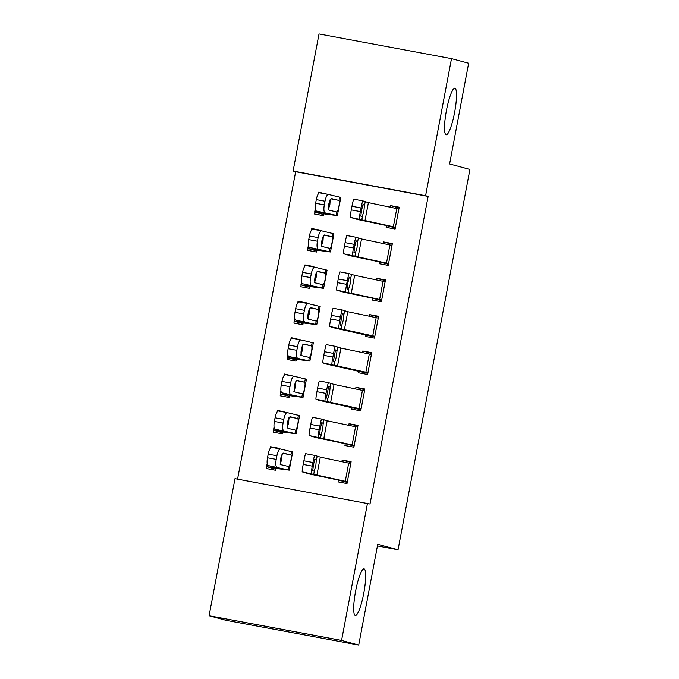 <?xml version="1.0" encoding="UTF-8"?>
<svg xmlns="http://www.w3.org/2000/svg" width="679" height="679" viewBox="0 0 679 679"><rect width="100%" height="100%" fill="white"/><g stroke="black" fill="none" stroke-linecap="round" stroke-linejoin="round"><path stroke-width="1.02" d="M446.12 134.765A23.689 4.193 -79.4 0 1 446.426 110.567A23.689 4.193 -79.4 0 1 454.862 88.211A23.689 4.193 -79.4 0 1 454.913 88.219A23.689 4.193 -79.4 0 1 454.607 112.425A23.689 4.193 -79.4 0 1 446.179 134.782A23.689 4.193 -79.4 0 1 446.12 134.765M355.295 615.471A23.689 4.193 -79.4 0 1 355.592 591.265A23.689 4.193 -79.4 0 1 364.029 568.917A23.689 4.193 -79.4 0 1 364.088 568.926A23.689 4.193 -79.4 0 1 363.783 593.132A23.689 4.193 -79.4 0 1 355.346 615.488A23.689 4.193 -79.4 0 1 355.295 615.471M295.645 171.719L293.107 171.032L319.011 33.95L451.501 58.649L468.637 63.257L449.608 163.978L469.919 169.453L398.047 549.795L377.736 544.329L358.707 645.05L226.217 620.351L209.081 615.743L234.985 478.661L370.013 504.039L428.135 196.409L295.645 171.719L237.565 479.136M377.431 545.95L398.047 549.795M316.821 250.924L307.994 248.548L307.663 250.373L316.618 252.036L316.889 250.203L330.486 251.968L309.437 247.385A7.401 2.139 -79.5 0 1 308.733 239.628L309.412 235.986A7.401 2.139 -79.5 0 1 312.849 229.205A7.401 2.139 -79.5 0 1 312.875 229.205L321.523 230.809M311.483 230.173L311.788 228.551L320.734 230.223L320.658 230.648M346.901 235.537L355.974 237.243A7.401 0.458 100.7 0 0 354.175 244.33L345.102 242.624A7.401 0.458 -79.3 0 1 346.901 235.537A7.401 0.458 -79.3 0 1 346.91 235.537L355.974 237.243A7.401 0.458 100.7 0 0 355.974 237.243L361.525 238.974L391.995 245.382L388.558 263.571L343.472 253.717L350.619 255.822L379.603 261.899L379.281 263.724L388.227 265.387L392.352 243.574L383.397 241.902L383.1 243.498M303.08 323.654L294.253 321.277L293.922 323.094L302.876 324.766L303.148 322.924L316.745 324.698L295.696 320.115A7.401 2.139 -79.5 0 1 294.992 312.348L295.671 308.707A7.401 2.139 -79.5 0 1 299.108 301.926A7.401 2.139 -79.5 0 1 299.133 301.934L307.782 303.53A7.401 2.139 100.5 0 0 304.387 310.32L295.671 308.707M297.742 302.893L298.047 301.281L306.993 302.944L306.916 303.369M365.879 334.628L365.54 336.445L374.485 338.117L378.61 316.295L369.656 314.623L369.359 316.219M289.339 396.375L280.512 393.998L280.181 395.823L289.135 397.487L289.407 395.645L303.004 397.419L281.955 392.835A7.401 2.139 -79.5 0 1 281.25 385.069L281.929 381.437A7.401 2.139 -79.5 0 1 285.367 374.647A7.401 2.139 -79.5 0 1 285.392 374.655L294.041 376.251M284 375.614L284.306 374.002L293.175 376.09M352.138 407.349L351.79 409.165L360.744 410.837L364.869 389.016L355.915 387.353L355.618 388.94M275.598 469.096L266.771 466.719L266.44 468.544L275.394 470.216L275.666 468.374L289.254 470.14L268.213 465.565A7.401 2.139 -79.5 0 1 267.509 457.799L268.188 454.158A7.401 2.139 -79.5 0 1 271.625 447.376A7.401 2.139 -79.5 0 1 271.651 447.376L280.3 448.98M270.259 448.344L270.565 446.723L279.51 448.395L279.434 448.819M305.677 453.708A7.401 0.458 -79.3 0 1 305.686 453.708L314.75 455.414A7.401 0.458 100.7 0 0 312.951 462.501L303.878 460.795A7.401 0.458 -79.3 0 1 305.677 453.708L314.75 455.414A7.401 0.458 100.7 0 0 314.75 455.414L320.301 457.145L350.771 463.562L347.334 481.742L302.248 471.888L309.395 473.993L338.38 480.07L338.049 481.895L347.003 483.558L351.128 461.745L342.174 460.073L341.877 461.669M357.655 427.201L354.209 445.373L309.123 435.528L316.27 437.632L345.255 443.71L344.924 445.534L353.878 447.198L357.994 425.385L349.048 423.713L348.743 425.3M282.472 432.735L273.637 430.359L273.306 432.183L282.26 433.847L282.532 432.005L296.129 433.779L275.088 429.196A7.401 2.139 -79.5 0 1 274.375 421.43L275.063 417.797A7.401 2.139 -79.5 0 1 278.492 411.016A7.401 2.139 -79.5 0 1 278.526 411.016L287.175 412.611M277.125 411.975L277.431 410.362L286.3 412.45M359.004 370.989L358.665 372.805L367.619 374.477L371.736 352.656L362.79 350.992L362.484 352.579M296.214 360.014L287.378 357.638L287.047 359.454L296.002 361.126L296.273 359.284L309.87 361.058L288.83 356.475A7.401 2.139 -79.5 0 1 288.117 348.709L288.804 345.076A7.401 2.139 -79.5 0 1 292.233 338.286A7.401 2.139 -79.5 0 1 292.267 338.295L300.916 339.89A7.401 2.139 100.5 0 0 297.512 346.68L288.804 345.076M290.867 339.254L291.172 337.641L300.042 339.729M340.035 271.897L349.108 273.603A7.401 0.458 100.7 0 0 347.308 280.69L338.227 278.984A7.401 0.458 -79.3 0 1 340.035 271.897L349.099 273.603A7.401 0.458 100.7 0 1 349.116 273.603L354.659 275.334L385.12 281.751L381.691 299.931L336.606 290.077L343.752 292.182L372.737 298.259L372.406 300.084L381.36 301.748L385.477 279.935L376.531 278.263L376.225 279.858M309.955 287.293L301.12 284.908L300.789 286.733L309.743 288.405L310.014 286.563L323.611 288.329L302.571 283.754A7.401 2.139 -79.5 0 1 301.858 275.988L302.545 272.347A7.401 2.139 -79.5 0 1 305.974 265.565A7.401 2.139 -79.5 0 1 306.008 265.574L314.657 267.17A7.401 2.139 100.5 0 0 311.254 273.96L302.545 272.347M304.608 266.533L304.913 264.92L313.868 266.584L313.783 267.008M398.879 209.03L395.433 227.202L350.347 217.356L357.493 219.461L386.478 225.538L386.147 227.355L395.102 229.027L399.218 207.214L390.272 205.542L389.967 207.129M314.878 212.196L314.53 214.012L323.484 215.676L323.756 213.834L337.353 215.608L316.312 211.025A7.401 2.139 -79.5 0 1 315.599 203.259L316.287 199.626A7.401 2.139 -79.5 0 1 319.716 192.836A7.401 2.139 -79.5 0 1 319.75 192.844L328.398 194.44M318.349 193.804L318.655 192.191L327.524 194.279M451.501 58.649L425.597 195.73L293.107 171.032M358.707 645.05L341.571 640.433L209.081 615.743M428.135 196.409L425.597 195.73M367.475 503.351L341.571 640.433M350.992 462.45L342.174 460.073M275.895 448.165L270.565 446.723M357.867 426.089L349.048 423.713M282.77 411.805L277.431 410.362M364.733 389.729L355.915 387.353M289.636 375.436L284.306 374.002M371.608 353.36L362.79 350.992M296.511 339.076L291.172 337.641M378.475 317L369.656 314.623M303.377 302.715L298.047 301.281M385.349 280.639L376.531 278.263M310.252 266.355L304.913 264.92M392.216 244.279L383.397 241.902M317.118 229.994L311.788 228.551M399.091 207.918L390.272 205.542M323.993 193.625L318.655 192.191M338.38 480.07L347.215 482.446M303.878 460.795L303.19 464.428L312.264 466.142A7.401 0.458 100.7 0 0 311.322 473.594M302.248 471.888A7.401 0.458 -79.3 0 1 303.19 464.428M312.951 462.501L312.264 466.142M313.656 474.587L314.402 470.674L314.114 471.251L312.73 470.657L313.477 464.691L314.912 459.021L316.312 459.615L315.837 465.633L314.114 471.251M289.254 470.14L292.691 451.959L280.359 448.989A7.401 2.139 100.5 0 0 280.334 448.98A7.401 2.139 100.5 0 0 276.905 455.77L268.188 454.158M266.771 466.719L280.164 468.425L268.213 465.565M288.414 466.465L281.301 464.784A5.924 1.714 -79.5 0 1 280.733 458.571A5.924 1.714 -79.5 0 1 283.474 453.148L290.909 455.006C291.478 455.949 291.435 457.935 290.79 460.973C290.281 464.029 289.602 465.853 288.753 466.439L288.108 469.817M267.509 457.799L276.217 459.403L276.905 455.77M276.217 459.403A7.401 2.139 100.5 0 0 276.93 467.169M280.138 464.292L281.76 459.284L282.099 453.945M345.255 443.71L354.082 446.086M357.638 427.193L327.176 420.785L321.634 419.053A7.401 0.458 100.7 0 0 321.625 419.053A7.401 0.458 100.7 0 0 319.817 426.14L319.138 429.773A7.401 0.458 100.7 0 0 318.196 437.234M319.817 426.14L310.744 424.434L310.057 428.067L319.138 429.773M310.744 424.434A7.401 0.458 -79.3 0 1 312.552 417.347L321.617 419.053L312.552 417.347M309.123 435.528A7.401 0.458 -79.3 0 1 310.057 428.067M320.53 438.227L321.269 434.314L320.989 434.891L319.597 434.297L320.352 428.33L321.787 422.661L323.187 423.255L322.712 429.272L320.989 434.891M361.092 409.021L315.99 399.167A7.401 0.458 -79.3 0 1 316.932 391.707L326.005 393.413A7.401 0.458 100.7 0 0 325.063 400.873M360.956 409.726L318.324 400.16L315.99 399.167M364.521 390.841L334.043 384.424L328.5 382.693A7.401 0.458 100.7 0 0 328.492 382.693A7.401 0.458 100.7 0 0 326.692 389.78L326.005 393.413M326.692 389.78L317.619 388.074L316.932 391.707M317.619 388.074A7.401 0.458 -79.3 0 1 319.419 380.978A7.401 0.458 -79.3 0 1 319.427 380.987L328.492 382.693L319.419 380.978M328.483 386.597L330.053 386.886L330.096 387.599L329.578 392.912L327.855 398.522L326.472 397.936L328.653 386.3M327.397 401.866L327.855 398.522M330.053 386.886L328.67 386.3M296.129 433.779L299.566 415.599L287.234 412.628A7.401 2.139 100.5 0 0 287.2 412.62A7.401 2.139 100.5 0 0 283.771 419.401L275.063 417.797M273.637 430.359L287.039 432.065L275.088 429.196M295.289 430.104L288.168 428.424A5.924 1.714 -79.5 0 1 287.599 422.211A5.924 1.714 -79.5 0 1 290.349 416.779L297.784 418.646C298.344 419.58 298.302 421.574 297.665 424.613C297.156 427.668 296.477 429.484 295.62 430.079L294.983 433.448M274.375 421.43L283.084 423.042L283.771 419.401M283.084 423.042A7.401 2.139 100.5 0 0 283.797 430.809M287.013 427.931L288.634 422.915L288.965 417.577M303.004 397.419L306.433 379.238L294.1 376.268A7.401 2.139 100.5 0 0 294.075 376.259A7.401 2.139 100.5 0 0 290.646 383.041L281.929 381.437M280.512 393.998L293.905 395.704L281.955 392.835M302.155 393.744L295.042 392.063A5.924 1.714 -79.5 0 1 294.474 385.85A5.924 1.714 -79.5 0 1 297.215 380.418L304.65 382.285C305.219 383.219 305.177 385.214 304.531 388.244C304.022 391.299 303.343 393.124 302.494 393.718L301.849 397.088M281.25 385.069L289.958 386.682L290.646 383.041M289.958 386.682A7.401 2.139 100.5 0 0 290.671 394.448M293.88 391.562L295.501 386.555L295.84 381.216M367.959 372.661L322.864 362.807A7.401 0.458 -79.3 0 1 323.798 355.346L332.88 357.052A7.401 0.458 100.7 0 0 331.938 364.513M367.823 373.365L325.199 363.8L322.864 362.807M371.396 354.472L340.917 348.064L335.375 346.332A7.401 0.458 100.7 0 0 335.367 346.324A7.401 0.458 100.7 0 0 333.567 353.419L332.88 357.052M333.567 353.419L324.486 351.714L323.798 355.346M324.486 351.714A7.401 0.458 -79.3 0 1 326.293 344.618A7.401 0.458 -79.3 0 1 326.293 344.626L335.358 346.324M335.35 350.237L336.928 350.525L336.962 351.238L336.453 356.543L334.73 362.162L333.338 361.567L335.528 349.931M334.272 365.506L334.73 362.162M336.928 350.525L335.536 349.94M374.833 336.292L329.731 326.438A7.401 0.458 -79.3 0 1 330.673 318.986L339.746 320.692A7.401 0.458 100.7 0 0 338.804 328.152M374.698 336.996L332.065 327.439L329.731 326.438M374.816 336.292L378.254 318.112L347.784 311.703L342.241 309.964A7.401 0.458 100.7 0 0 342.233 309.964A7.401 0.458 100.7 0 0 340.434 317.051L339.746 320.692M340.434 317.051L331.36 315.345L330.673 318.986M331.36 315.345A7.401 0.458 -79.3 0 1 333.16 308.258A7.401 0.458 -79.3 0 1 333.168 308.258L342.233 309.964L333.16 308.258M342.224 313.876L343.795 314.165L343.837 314.878L343.319 320.182L341.596 325.801L340.213 325.207L342.394 313.571M341.138 329.145L341.596 325.801M343.795 314.165L342.411 313.571M309.87 361.058L313.308 342.878L300.975 339.899A7.401 2.139 100.5 0 0 300.941 339.899L292.233 338.286M287.378 357.638L300.78 359.335L288.83 356.475M309.03 357.383L301.909 355.703A5.924 1.714 -79.5 0 1 301.34 349.49A5.924 1.714 -79.5 0 1 304.09 344.058A5.924 1.714 -79.5 0 1 304.116 344.066L311.525 345.925C312.085 346.859 312.043 348.845 311.406 351.883C310.897 354.939 310.218 356.764 309.361 357.358L308.724 360.727M288.117 348.709L296.825 350.322L297.512 346.68M296.825 350.322A7.401 2.139 100.5 0 0 297.538 358.088M300.755 355.202L302.376 350.194L302.707 344.856M316.745 324.698L320.174 306.518L307.842 303.538A7.401 2.139 100.5 0 0 307.816 303.53L299.108 301.926M294.253 321.277L307.646 322.975L295.696 320.115M315.896 321.023L308.784 319.334A5.924 1.714 -79.5 0 1 308.215 313.121A5.924 1.714 -79.5 0 1 310.957 307.697A5.924 1.714 -79.5 0 1 310.982 307.697L318.392 309.556C318.96 310.498 318.918 312.484 318.273 315.523C317.764 318.578 317.085 320.403 316.236 320.989L315.591 324.367M294.992 312.348L303.7 313.953L304.387 310.32M303.7 313.953A7.401 2.139 100.5 0 0 304.413 321.719M307.629 318.841L309.242 313.834L309.582 308.495M372.737 298.259L381.564 300.636M338.227 278.984L337.539 282.625L346.621 284.331A7.401 0.458 100.7 0 0 345.679 291.783M336.606 290.077A7.401 0.458 -79.3 0 1 337.539 282.625M347.308 280.69L346.621 284.331M348.013 292.785L348.751 288.864L348.471 289.441L347.079 288.847L347.835 282.88L349.269 277.21L350.67 277.804L350.194 283.822L348.471 289.441M323.611 288.329L327.049 270.149L314.716 267.178A7.401 2.139 100.5 0 0 314.683 267.17L305.974 265.565M301.12 284.908L314.521 286.614L302.571 283.754M322.771 284.654L315.659 282.973A5.924 1.714 -79.5 0 1 315.081 276.76A5.924 1.714 -79.5 0 1 317.831 271.337A5.924 1.714 -79.5 0 1 317.857 271.337L325.266 273.196C325.827 274.138 325.784 276.124 325.148 279.162C324.638 282.218 323.959 284.043 323.102 284.628L322.466 288.006M301.858 275.988L310.566 277.592L311.254 273.96M310.566 277.592A7.401 2.139 100.5 0 0 311.279 285.358M314.496 282.481L316.117 277.473L316.448 272.135M379.603 261.899L388.439 264.275M345.102 242.624L344.414 246.256L353.487 247.962A7.401 0.458 100.7 0 0 352.545 255.423M343.472 253.717A7.401 0.458 -79.3 0 1 344.414 246.256M354.175 244.33L353.487 247.962M354.879 256.416L355.626 252.503L355.338 253.08L353.954 252.486L354.701 246.519L356.136 240.85L357.536 241.444L357.061 247.462L355.338 253.08M330.486 251.968L333.915 233.788L321.583 230.818A7.401 2.139 100.5 0 0 321.557 230.809A7.401 2.139 100.5 0 0 318.128 237.599L309.412 235.986M307.994 248.548L321.388 250.254L309.437 247.385M329.638 248.293L322.525 246.613A5.924 1.714 -79.5 0 1 321.956 240.4A5.924 1.714 -79.5 0 1 324.698 234.968A5.924 1.714 -79.5 0 1 324.723 234.976L332.133 236.835C332.702 237.777 332.659 239.763 332.014 242.802C331.505 245.857 330.826 247.682 329.977 248.268L329.332 251.646M308.733 239.628L317.441 241.232L318.128 237.599M317.441 241.232A7.401 2.139 100.5 0 0 318.154 248.998M321.371 246.121L322.983 241.104L323.323 235.766M386.478 225.538L395.305 227.915M398.862 209.022L368.4 202.614L362.858 200.882A7.401 0.458 100.7 0 0 362.849 200.882A7.401 0.458 100.7 0 0 361.05 207.969L360.362 211.602A7.401 0.458 100.7 0 0 359.42 219.062M361.05 207.969L351.968 206.263L351.281 209.896L360.362 211.602M351.968 206.263A7.401 0.458 -79.3 0 1 353.776 199.176L362.841 200.882L353.776 199.176M350.347 217.356A7.401 0.458 -79.3 0 1 351.281 209.896M361.754 220.055L362.493 216.143L362.213 216.711L360.821 216.126L361.576 210.159L363.01 204.489L364.411 205.083L363.936 211.101L362.213 216.711M337.353 215.608L340.79 197.428L328.458 194.457A7.401 2.139 100.5 0 0 328.424 194.449A7.401 2.139 100.5 0 0 324.995 201.23L316.287 199.626M323.696 214.564L314.666 212.12L328.263 213.893L316.312 211.025M336.512 211.933L329.4 210.252A5.924 1.714 -79.5 0 1 328.823 204.04A5.924 1.714 -79.5 0 1 331.573 198.607A5.924 1.714 -79.5 0 1 331.598 198.616L339.008 200.475C339.568 201.408 339.525 203.403 338.889 206.441C338.38 209.497 337.701 211.313 336.843 211.907L336.207 215.277M315.599 203.259L324.307 204.871L324.995 201.23M324.307 204.871A7.401 2.139 100.5 0 0 325.02 212.637M328.237 209.752L329.858 204.744L330.189 199.405M317.093 456.407L316.355 460.328M320.301 457.145L316.864 475.325M348.7 463.095L345.263 481.275M314.742 459.318L316.312 459.615M290.909 455.006L291.546 451.637M280.52 463.392L282.209 454.438M266.983 466.685L267.399 464.487M282.846 453.377L290.612 454.828M323.968 420.046L323.221 423.968M327.176 420.785L323.739 438.965M355.567 426.735L352.129 444.915M321.608 422.958L323.187 423.255M364.513 390.832L361.075 409.013M330.834 383.686L330.096 387.599M334.043 384.424L330.605 402.605M362.442 390.374L359.004 408.554M297.784 418.646L298.421 415.268M287.387 427.023L289.084 418.077M273.858 430.325L274.274 428.126M289.721 417.016L297.487 418.468M304.65 382.285L305.287 378.907M294.262 390.663L295.951 381.717M280.724 393.964L281.14 391.766M296.587 380.656L304.353 382.107M371.379 354.472L367.95 372.652M337.709 347.325L336.962 351.238M340.917 348.064L337.48 366.244M369.308 354.005L365.871 372.194M344.576 310.965L343.837 314.878M347.784 311.703L344.346 329.884M376.183 317.645L372.746 335.825M311.525 345.925L312.162 342.547M301.128 354.302L302.826 345.356M287.599 357.604L288.015 355.406M303.462 344.287L311.228 345.747M318.392 309.556L319.028 306.187M308.003 317.942L309.692 308.987M294.465 321.235L294.881 319.037M310.328 307.927L318.095 309.386M351.45 274.596L350.704 278.517M354.659 275.334L351.221 293.515M383.049 281.284L379.612 299.464M349.091 277.516L350.67 277.804M325.266 273.196L325.903 269.826M314.869 281.581L316.567 272.627M301.34 284.874L301.756 282.676M317.203 271.566L324.969 273.017M358.317 238.236L357.578 242.157M361.525 238.974L358.088 257.154M389.924 244.924L386.487 263.104M355.966 241.147L357.536 241.444M332.133 236.835L332.769 233.457M321.744 245.212L323.433 236.267M308.207 248.514L308.622 246.316M324.07 235.206L331.836 236.657M365.192 201.875L364.445 205.796M368.4 202.614L364.962 220.794M396.791 208.563L393.353 226.744M362.832 204.786L364.411 205.083M339.008 200.475L339.644 197.097M328.611 208.852L330.308 199.906M315.081 212.154L315.497 209.955M330.945 198.845L338.711 200.297M266.575 466.651L267.187 463.434M280.334 448.98L271.625 447.376M273.442 430.291L274.053 427.066M287.2 412.62L278.492 411.016M280.317 393.93L280.928 390.705M294.075 376.259L285.367 374.647M326.293 344.618L335.367 346.324M287.183 357.57L287.794 354.345M294.058 321.209L294.669 317.984M300.924 284.841L301.535 281.624M307.799 248.48L308.41 245.263M321.557 230.809L312.849 229.205M314.666 212.12L315.277 208.894M328.424 194.449L319.716 192.836"/></g></svg>
